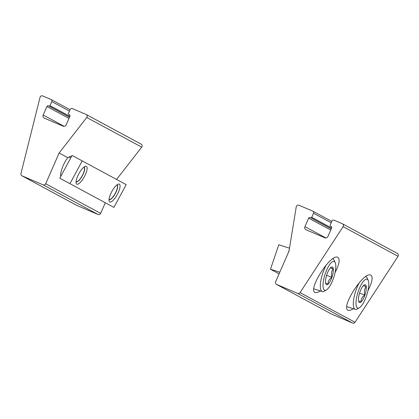 <?xml version="1.0" encoding="UTF-8"?>
<svg xmlns="http://www.w3.org/2000/svg" width="419" height="419" viewBox="0 0 419 419"><rect width="100%" height="100%" fill="white"/><g stroke="black" fill="none" stroke-linecap="round" stroke-linejoin="round"><path stroke-width="0.63" d="M331.068 226.396A1.215 1.152 -61.6 0 1 331.644 227.962L327.925 236.478A2.425 2.305 -61.6 0 1 324.83 237.793L306.085 229.795A2.425 2.305 -61.6 0 1 304.932 226.669L308.651 218.152A1.215 1.152 -61.6 0 1 310.196 217.498L310.73 217.723A0.807 0.77 -61.6 0 0 311.762 217.283L313.538 213.213A1.618 1.54 -61.6 0 0 312.773 211.129L298.967 205.237A2.022 1.922 -61.6 0 0 296.238 206.839L289.026 251.07L275.602 281.798A2.022 1.922 -61.6 0 0 276.561 284.407L297.658 293.405A2.022 1.922 -61.6 0 0 300.067 292.614L343.098 226.642A2.022 1.922 -61.6 0 0 342.302 223.725L333.995 220.179A1.618 1.54 -61.6 0 0 331.932 221.059L330.151 225.129A0.807 0.77 -61.6 0 0 330.539 226.171L331.246 226.496M276.409 284.333L331.366 313.988A2.022 1.922 -61.6 0 0 331.513 314.061L352.609 323.059A2.022 1.922 -61.6 0 0 355.019 322.274L398.05 256.297A2.022 1.922 -61.6 0 0 397.411 253.458L342.454 223.798M353.259 308.724C351.174 310.149 349.54 310.689 348.367 310.332C339.956 308.651 363.221 271.632 370.558 275.021L370.888 275.163C373.177 277.059 372.219 282.165 368.013 290.482M320.289 290.933C318.199 292.357 316.57 292.891 315.397 292.541C306.986 290.854 330.251 253.835 337.588 257.224L337.918 257.366C340.207 259.267 339.249 264.373 335.043 272.685M330.759 267.5A9.333 2.839 -72.1 0 1 331.272 267.128A9.333 2.839 -72.1 0 1 333.299 268.872A9.333 2.839 -72.1 0 1 331.963 277.195A9.333 2.839 -72.1 0 1 328.087 284.15A9.333 2.839 -72.1 0 1 325.846 283.967A9.333 2.839 -72.1 0 1 325.547 282.783A9.333 2.839 -72.1 0 1 326.883 274.455A9.333 2.839 -72.1 0 1 330.759 267.5C330.13 267.484 330.973 267.94 333.299 268.872C331.377 271.156 330.931 273.926 331.963 277.195C329.203 279.023 327.909 281.343 328.087 284.15L326.108 283.312M325.301 273.602A15.157 4.614 -72.1 0 1 335.226 262.608A15.157 4.614 -72.1 0 1 333.812 277.242A15.157 4.614 -72.1 0 1 326.422 289.948A15.157 4.614 -72.1 0 1 325.301 273.602M326.422 289.948L324.191 291.242A17.179 5.227 -72.1 0 1 322.326 291.587A17.179 5.227 -72.1 0 1 322.918 272.717A17.179 5.227 -72.1 0 1 326.501 264.604M332.859 258.884L332.696 258.837A17.179 5.227 -72.1 0 1 332.859 258.884A17.179 5.227 -72.1 0 1 334.168 260.257L335.226 262.608M326.563 275.456L331.963 277.195M330.334 267.919L333.299 268.872M363.734 285.297A9.333 2.839 -72.1 0 1 364.242 284.925A9.333 2.839 -72.1 0 1 366.269 286.669A9.333 2.839 -72.1 0 1 364.933 294.992A9.333 2.839 -72.1 0 1 361.058 301.947A9.333 2.839 -72.1 0 1 358.821 301.764A9.333 2.839 -72.1 0 1 358.523 300.575A9.333 2.839 -72.1 0 1 359.858 292.253A9.333 2.839 -72.1 0 1 363.734 285.297C363.1 285.276 363.949 285.737 366.269 286.669C364.352 288.948 363.907 291.724 364.933 294.992C362.173 296.82 360.879 299.14 361.058 301.947L359.083 301.109M358.276 291.399A15.157 4.614 -72.1 0 1 368.201 280.405A15.157 4.614 -72.1 0 1 366.787 295.039A15.157 4.614 -72.1 0 1 359.397 307.745A15.157 4.614 -72.1 0 1 358.276 291.399M359.397 307.745L357.161 309.039A17.179 5.227 -72.1 0 1 355.296 309.384A17.179 5.227 -72.1 0 1 355.893 290.514A17.179 5.227 -72.1 0 1 359.476 282.401M365.656 276.64A17.179 5.227 -72.1 0 1 365.829 276.681A17.179 5.227 -72.1 0 1 367.144 278.054L368.201 280.405M359.533 293.253L364.933 294.992M363.31 285.716L366.269 286.669M279.075 273.853L270.47 269.208L279.792 272.209M288.262 252.819L289.178 250.133M270.47 269.208L278.808 244.764L289.492 248.205M72.257 108.537L86.057 114.424A2.022 1.922 118.4 0 1 86.749 117.482L59.121 153.003L45.697 183.732A2.022 1.922 118.4 0 1 43.12 184.831L22.024 175.833A2.022 1.922 118.4 0 1 20.95 173.56L40.03 97.37A2.022 1.922 118.4 0 1 42.722 95.941L51.034 99.481A1.618 1.54 118.4 0 1 51.799 101.566L50.018 105.64A0.807 0.77 118.4 0 1 48.992 106.08L48.457 105.855A1.215 1.152 118.4 0 0 46.912 106.51L43.194 115.026A2.425 2.305 118.4 0 0 44.346 118.153L63.091 126.15A2.425 2.305 118.4 0 0 66.181 124.831L69.905 116.32A1.215 1.152 118.4 0 0 69.329 114.754L68.795 114.528A0.807 0.77 118.4 0 1 68.412 113.486L70.193 109.411A1.618 1.54 118.4 0 1 72.257 108.537M86.209 114.497L141.166 144.157A2.022 1.922 118.4 0 1 141.701 147.142L116.576 179.447M60.718 176.472C59.954 172.356 63.997 161.776 67.878 157.733C69.481 156.622 70.738 156.119 71.649 156.224M67.878 157.733L59.121 153.003M105.295 202.754L100.649 213.391A2.022 1.922 118.4 0 1 98.072 214.491L76.976 205.493A2.022 1.922 118.4 0 1 76.824 205.42L21.872 175.76M109.055 199.303A8.123 2.509 118.4 0 0 110.092 199.376A8.123 2.509 118.4 0 0 115.235 193.421A8.123 2.509 118.4 0 0 117.388 185.858A8.123 2.509 118.4 0 0 116.76 185.03M76.085 181.511A8.123 2.509 118.4 0 0 77.122 181.584A8.123 2.509 118.4 0 0 82.26 175.629A8.123 2.509 118.4 0 0 84.418 168.061A8.123 2.509 118.4 0 0 83.79 167.233M82.224 160.912L72.073 155.433L59.791 178.195L113.9 207.4L126.187 184.638L82.224 160.912L69.936 183.674M119.347 184.161A10.103 3.122 -61.6 0 1 116.466 195.977A10.103 3.122 -61.6 0 1 109.113 200.979A10.103 3.122 -61.6 0 1 111.8 191.567A10.103 3.122 -61.6 0 1 118.195 184.161A10.103 3.122 -61.6 0 1 119.347 184.161M86.372 166.364A10.103 3.122 -61.6 0 1 83.496 178.185A10.103 3.122 -61.6 0 1 76.143 183.182A10.103 3.122 -61.6 0 1 78.824 173.775A10.103 3.122 -61.6 0 1 85.219 166.364A10.103 3.122 -61.6 0 1 86.372 166.364M83.994 167.076A8.354 2.582 -61.6 0 1 84.078 167.113A8.354 2.582 -61.6 0 1 82.381 175.692A8.354 2.582 -61.6 0 1 76.143 181.82A8.354 2.582 -61.6 0 1 76.064 181.767M116.964 184.868A8.354 2.582 -61.6 0 1 117.048 184.91A8.354 2.582 -61.6 0 1 115.356 193.489A8.354 2.582 -61.6 0 1 109.113 199.612A8.354 2.582 -61.6 0 1 109.034 199.564M276.561 284.407L331.513 314.061M297.658 293.405L352.609 323.059M300.067 292.614L355.019 322.274M343.098 226.642L398.05 256.297M313.538 213.213L331.199 222.74M311.762 217.283L331.623 228.004M310.73 217.723L331.272 228.811M310.196 217.498L331.251 228.858M308.651 218.152L330.722 230.068M304.932 226.669L325.862 237.966M330.539 226.171L331.439 226.658M141.701 147.142L86.749 117.482M100.649 213.391L45.697 183.732M98.072 214.491L43.12 184.831M76.976 205.493L22.024 175.833M64.117 126.318L43.194 115.026M68.983 118.425L46.912 106.51M69.512 117.215L48.457 105.855M69.533 117.168L48.992 106.08M69.884 116.362L50.018 105.64M69.454 111.098L51.799 101.566M312.893 211.186L331.79 221.384M330.476 226.145L331.445 226.669M322.326 291.587L313.831 288.848M355.296 309.384L346.801 306.645M70.052 109.741L51.155 99.544M60.645 175.446L61.132 175.708M69.025 157.005L70.732 157.921"/></g></svg>
